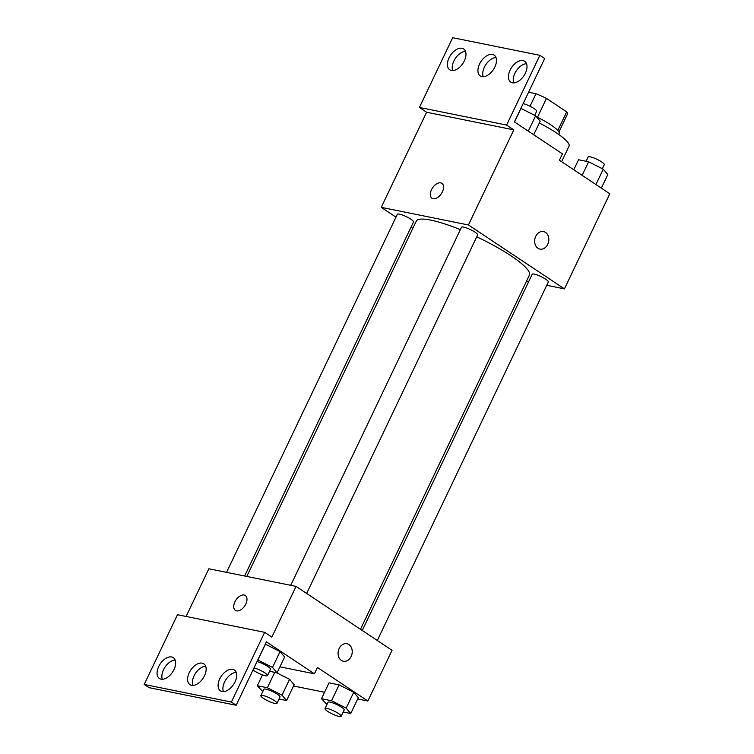 <?xml version="1.0" encoding="UTF-8"?>
<svg xmlns="http://www.w3.org/2000/svg" width="754" height="754" viewBox="0 0 754 754"><rect width="100%" height="100%" fill="white"/><g stroke="black" fill="none" stroke-linecap="round" stroke-linejoin="round"><path stroke-width="1.13" d="M528.582 92.252L535.981 93.741A27.7 5.25 -154.5 0 1 546.471 98.416L566.678 111.865A27.7 5.25 -154.5 0 1 567.404 114.203L558.921 131.997M530.015 106.248L535.981 93.741M557.8 130.47L566.678 111.865M537.47 117.275L546.471 98.416M536.433 116.776A28.614 5.419 25.5 0 1 559.157 133.618L558.752 134.485M561.626 161.695L569.053 146.116A42.931 8.134 -154.5 0 0 556.461 132.921A42.931 8.134 -154.5 0 0 539.308 123.015M395.982 217.152L381.251 207.35L468.432 224.965L513.804 129.858L506.603 125.06L539.873 55.315L544.671 58.51L514.426 121.922L562.427 153.873L559.402 160.216L609.798 193.759L564.435 288.876L546.735 285.295M535.736 236.351A8.944 7.003 -78.6 0 1 543.502 231.582A8.944 7.003 -78.6 0 1 548.601 241.732A8.944 7.003 -78.6 0 1 539.968 249.112A8.944 7.003 -78.6 0 1 535.736 236.351M468.432 224.965L564.435 288.876M377.32 640.485L548.328 281.958A8.944 1.697 -154.5 0 0 545.707 279.216A8.944 1.697 -154.5 0 0 537.31 275.022A8.944 1.697 -154.5 0 0 532.183 274.258L362.278 630.476M306.661 593.455L477.668 234.928A8.944 1.697 -154.5 0 0 475.048 232.175A8.944 1.697 -154.5 0 0 466.66 227.991A8.944 1.697 -154.5 0 0 461.523 227.227L290.733 585.311M412.824 228.368L411.024 227.171M528.658 281.647L526.499 281.204M244.635 575.999L413.503 221.959A8.944 1.697 -154.5 0 0 410.883 219.216A8.944 1.697 -154.5 0 0 402.485 215.031A8.944 1.697 -154.5 0 0 397.358 214.259L226.558 572.352M360.478 629.279L529.412 275.097A62.676 11.875 -154.5 0 0 511.033 255.832A62.676 11.875 -154.5 0 0 476.764 236.822M460.374 229.64A62.676 11.875 -154.5 0 0 416.274 221.129L246.803 576.433M433.164 198.726A8.944 5.297 123.7 0 1 431.985 198.245A8.944 5.297 123.7 0 1 432.532 187.859A8.944 5.297 123.7 0 1 441.901 183.354A8.944 5.297 123.7 0 1 441.901 192.826A8.944 5.297 123.7 0 1 433.164 198.726M381.251 207.35L426.613 112.242L513.804 129.858M539.873 55.315L452.683 37.7L419.413 107.445L426.613 112.242M441.901 183.354A8.944 5.297 -56.3 0 0 432.542 187.869A8.944 5.297 -56.3 0 0 431.985 198.245M539.958 249.112A8.944 7.003 101.4 0 0 548.601 241.732A8.944 7.003 101.4 0 0 543.502 231.582M506.603 125.06L419.413 107.445M510.09 70.15A12.516 7.408 -56.3 0 0 510.778 82.12A12.516 7.408 -56.3 0 0 523.889 75.805A12.516 7.408 -56.3 0 0 524.661 61.272A12.516 7.408 -56.3 0 0 510.09 70.15M449.064 57.822A12.516 7.408 -56.3 0 0 449.752 69.783A12.516 7.408 -56.3 0 0 462.862 63.468A12.516 7.408 -56.3 0 0 463.625 48.944A12.516 7.408 -56.3 0 0 449.064 57.822M479.572 63.986A12.516 7.408 -56.3 0 0 480.27 75.956A12.516 7.408 -56.3 0 0 493.37 69.641A12.516 7.408 -56.3 0 0 494.143 55.108A12.516 7.408 -56.3 0 0 479.572 63.986M526.509 63.694A12.516 7.408 -56.3 0 0 514.888 73.355A12.516 7.408 -56.3 0 0 513.728 82.893M465.482 51.357A12.516 7.408 -56.3 0 0 453.861 61.017A12.516 7.408 -56.3 0 0 452.702 70.565M496 57.53A12.516 7.408 -56.3 0 0 484.379 67.181A12.516 7.408 -56.3 0 0 483.21 76.729M186.115 616.452L208.858 568.77L296.049 586.386L392.042 650.297L367.848 701.022L357.688 698.967M236.577 610.872A8.944 5.297 123.7 0 1 235.399 610.391A8.944 5.297 123.7 0 1 235.945 600.005A8.944 5.297 123.7 0 1 245.314 595.5A8.944 5.297 123.7 0 1 245.323 604.972A8.944 5.297 123.7 0 1 236.577 610.872M367.848 701.022L317.453 667.469L314.427 673.812L266.426 641.861L236.181 705.263L231.384 702.068L264.654 632.323L271.855 637.111L296.049 586.386M339.149 648.497A8.944 7.003 -78.6 0 1 346.925 643.727A8.944 7.003 -78.6 0 1 352.014 653.878A8.944 7.003 -78.6 0 1 343.381 661.258A8.944 7.003 -78.6 0 1 339.149 648.497M289.574 679.326L276.501 672.709L289.574 679.326L294.135 684.698L289.574 679.326L282.005 695.179L286.577 700.551L279.046 699.033M353.739 692.295L339.102 684.886L329.036 682.851L339.102 684.886L353.739 692.295L358.301 697.667L353.739 692.295L346.18 708.147L350.742 713.52L343.211 711.993M324.55 692.266L293.513 685.999M236.181 705.263L149 687.648L144.203 684.453L177.463 614.708L264.654 632.323M343.381 661.258A8.944 7.003 101.4 0 0 352.014 653.878A8.944 7.003 101.4 0 0 346.915 643.727M245.314 595.5A8.944 5.297 -56.3 0 0 235.955 600.014A8.944 5.297 -56.3 0 0 235.408 610.391M144.203 684.453L231.384 702.068M189.235 672.7A12.516 7.408 -56.3 0 0 189.923 684.66A12.516 7.408 -56.3 0 0 203.033 678.346A12.516 7.408 -56.3 0 0 203.806 663.812A12.516 7.408 -56.3 0 0 189.235 672.7M173.976 669.618A12.516 7.408 -56.3 0 0 173.288 657.648A12.516 7.408 -56.3 0 0 160.178 663.963A12.516 7.408 -56.3 0 0 159.414 678.496A12.516 7.408 -56.3 0 0 173.976 669.618M235.012 681.946A12.516 7.408 -56.3 0 0 234.315 669.986A12.516 7.408 -56.3 0 0 221.214 676.3A12.516 7.408 -56.3 0 0 220.441 690.824A12.516 7.408 -56.3 0 0 235.012 681.946M279.923 666.838L314.427 673.812M265.427 644.189L280.064 651.597L265.427 644.189L257.868 660.042L272.496 667.45L277.067 672.822L269.536 671.305M284.626 656.97L280.064 651.597L284.626 656.97L277.067 672.822M205.653 666.234A12.516 7.408 -56.3 0 0 194.032 675.895A12.516 7.408 -56.3 0 0 192.873 685.443M175.145 660.07A12.516 7.408 -56.3 0 0 164.975 667.158A12.516 7.408 -56.3 0 0 162.355 679.269M236.172 672.398A12.516 7.408 -56.3 0 0 226.012 679.495A12.516 7.408 -56.3 0 0 223.391 691.606M326.953 704.538L321.477 698.704L331.543 700.739L346.18 708.147M341.157 716.3L344.182 709.957A8.944 1.697 -154.5 0 0 341.562 707.214A8.944 1.697 -154.5 0 0 333.164 703.02A8.944 1.697 -154.5 0 0 328.037 702.257L325.012 708.6A8.944 1.697 -154.5 0 0 332.354 713.981A8.944 1.697 -154.5 0 0 341.157 716.3A8.944 1.697 -154.5 0 0 338.537 713.548A8.944 1.697 -154.5 0 0 330.139 709.363A8.944 1.697 -154.5 0 0 325.012 708.6M321.477 698.704L329.036 682.851M331.543 700.739L339.102 684.886M350.742 713.52L358.301 697.667M262.788 691.569L257.312 685.735L267.378 687.771L282.005 695.179M276.991 703.331L280.017 696.998A8.944 1.697 -154.5 0 0 277.387 694.245A8.944 1.697 -154.5 0 0 268.999 690.061A8.944 1.697 -154.5 0 0 263.872 689.297L260.846 695.631A8.944 1.697 -154.5 0 0 268.188 701.013A8.944 1.697 -154.5 0 0 276.991 703.331A8.944 1.697 -154.5 0 0 274.371 700.589A8.944 1.697 -154.5 0 0 265.974 696.394A8.944 1.697 -154.5 0 0 260.846 695.631M257.312 685.735L262.477 674.887M267.378 687.771L274.729 672.351M286.577 700.551L294.135 684.698M253.014 669.986A8.944 1.697 -154.5 0 0 261.695 674.594A8.944 1.697 -154.5 0 0 267.482 675.603L270.507 669.269A8.944 1.697 -154.5 0 0 267.877 666.517A8.944 1.697 -154.5 0 0 257.029 661.56M272.496 667.45L280.064 651.597M267.482 675.603A8.944 1.697 -154.5 0 0 264.852 672.86A8.944 1.697 -154.5 0 0 254.004 667.903M573.766 169.773L578.544 159.744L588.62 161.78L603.247 169.179L607.818 174.56L601.343 188.132M582.145 175.352L588.62 161.78M595.933 184.532L603.247 169.179M602.342 168.726L604.274 164.655A8.944 1.697 -154.5 0 0 601.654 161.912A8.944 1.697 -154.5 0 0 593.266 157.727A8.944 1.697 -154.5 0 0 588.129 156.955L586.084 161.262M520.882 108.378L535.613 115.805L540.184 121.187L533.709 134.759M514.511 121.978L520.986 108.397M528.3 131.158L535.613 115.805M534.709 115.353L536.65 111.281A8.944 1.697 -154.5 0 0 534.02 108.538A8.944 1.697 -154.5 0 0 523.172 103.581"/></g></svg>
